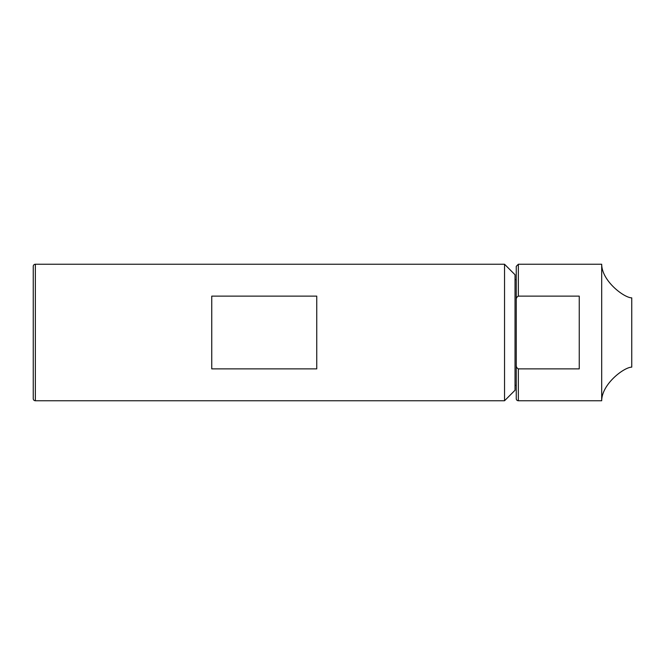 <?xml version="1.0" encoding="UTF-8"?>
<svg xmlns="http://www.w3.org/2000/svg" width="665" height="665" viewBox="0 0 665 665"><rect width="100%" height="100%" fill="white"/><g stroke="black" fill="none" stroke-linecap="round" stroke-linejoin="round"><path stroke-width="1" d="M601.692 264.246L601.692 400.754C601.775 384.054 624.094 367.147 631.75 367.147L631.75 297.853C624.094 297.853 601.775 280.946 601.692 264.246L518.351 264.246L516.248 266.349L516.248 364.761C516.073 366.706 516.771 368.078 518.351 368.875L579.248 368.875L579.248 296.125L518.351 296.125C516.771 296.931 516.073 298.294 516.248 300.239M35.353 264.246A2.103 2.103 0 0 0 33.25 266.349L33.25 398.651A2.103 2.103 0 0 0 35.353 400.754L35.353 264.246L504.536 264.246L515.034 274.753L515.034 390.247L504.536 400.754L504.536 264.246M516.248 279.624L515.034 279.624M516.248 385.376L515.034 385.376M211.753 296.125L211.753 368.875L316.748 368.875L316.748 296.125L211.753 296.125M504.536 400.754L35.353 400.754M601.692 400.754L518.351 400.754A2.103 2.103 0 0 1 516.248 398.651L516.248 364.761M33.25 332.5L33.25 301.004M518.351 296.125L518.351 264.246M518.351 400.754L518.351 368.875"/></g></svg>
